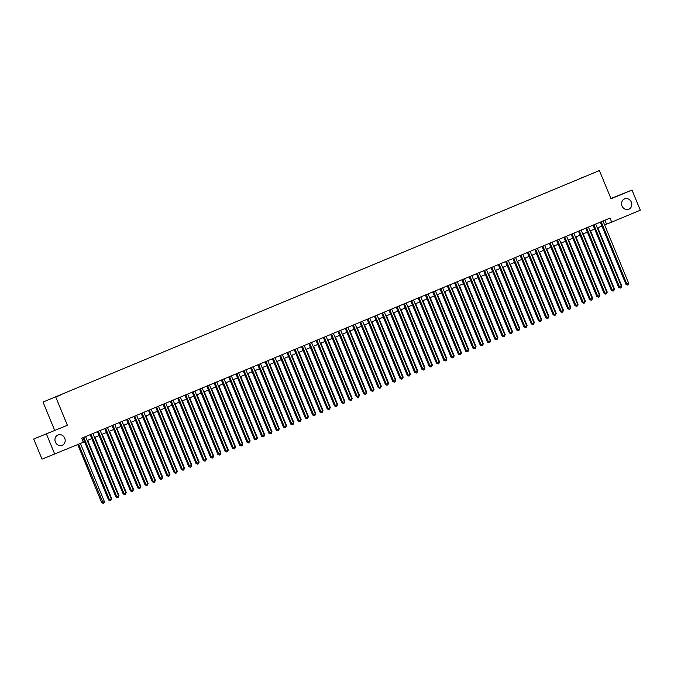<?xml version="1.0" encoding="UTF-8"?>
<svg xmlns="http://www.w3.org/2000/svg" width="674" height="674" viewBox="0 0 674 674"><rect width="100%" height="100%" fill="white"/><g stroke="black" fill="none" stroke-linecap="round" stroke-linejoin="round"><path stroke-width="1.01" d="M64.729 438.201A5.577 5.055 -111.4 0 1 62.101 445.337A5.577 5.055 -111.4 0 1 55.403 442.085A5.577 5.055 -111.4 0 1 58.031 434.949A5.577 5.055 -111.4 0 1 64.729 438.201M631.336 202.124A5.577 5.055 -111.4 0 1 628.707 209.26A5.577 5.055 -111.4 0 1 622.009 206.008A5.577 5.055 -111.4 0 1 624.638 198.872A5.577 5.055 -111.4 0 1 631.336 202.124M60.736 394.981L57.054 396.481L60.736 394.981M33.7 439.01L67.392 425.286L33.7 439.01L42.007 459.154L83.349 442.245L81.689 438.218L610.037 218.081L611.697 222.117L640.3 210.195L631.993 190.051L610.93 198.51M54.653 430.273L43.026 402.066L599.413 170.564L43.026 402.066M591.359 173.85L594.923 172.401L591.376 173.892M579.632 178.779L584.729 176.655M579.497 178.644L584.729 176.596M46.439 434.014L54.746 454.158M67.392 425.286L55.765 397.079M599.413 170.564L611.04 198.779L631.993 190.051M604.62 224.931L611.697 222.117M83.306 442.136L84.528 441.622M87.207 440.51L91.816 438.589M94.495 437.477L99.103 435.556M101.782 434.435L106.391 432.514M109.07 431.402L113.679 429.481M116.358 428.361L120.966 426.44M123.645 425.328L128.254 423.407M130.933 422.295L135.541 420.374M138.221 419.253L142.829 417.332M145.508 416.22L150.117 414.299M152.796 413.187L157.404 411.258M160.083 410.146L164.692 408.225M167.371 407.113L171.98 405.192M174.659 404.071L179.267 402.151M181.946 401.038L186.555 399.118M189.234 398.005L193.842 396.076M196.522 394.964L201.13 393.043M203.809 391.931L208.418 390.01M211.097 388.89L215.705 386.969M218.384 385.857L222.993 383.936M225.672 382.824L230.281 380.903M232.96 379.782L237.568 377.861M240.247 376.749L244.856 374.828M247.535 373.708L252.143 371.787M254.823 370.675L259.431 368.754M262.11 367.642L266.719 365.721M269.398 364.6L274.006 362.679M276.685 361.567L281.294 359.646M283.973 358.534L288.582 356.605M291.261 355.493L295.869 353.572M298.548 352.46L303.157 350.539M305.836 349.418L310.444 347.498M313.124 346.385L317.732 344.465M320.411 343.352L325.02 341.423M327.699 340.311L332.307 338.39M334.986 337.278L339.595 335.357M342.266 334.237L346.883 332.316M349.553 331.204L354.17 329.283M356.841 328.171L361.458 326.25M364.128 325.129L368.745 323.208M371.416 322.096L376.033 320.175M378.704 319.055L383.321 317.134M385.991 316.022L390.608 314.101M393.279 312.989L397.896 311.068M400.567 309.947L405.184 308.026M407.854 306.914L412.471 304.993M415.142 303.873L419.759 301.952M422.43 300.84L427.046 298.919M429.717 297.807L434.334 295.886M437.005 294.765L441.622 292.845M444.292 291.732L448.909 289.812M451.58 288.699L456.197 286.77M458.868 285.658L463.485 283.737M466.155 282.625L470.772 280.704M473.443 279.584L478.06 277.663M480.731 276.551L485.347 274.63M488.018 273.518L492.635 271.588M495.306 270.476L499.923 268.555M502.593 267.443L507.21 265.522M509.881 264.402L514.498 262.481M517.169 261.369L521.786 259.448M524.456 258.336L529.073 256.415M531.744 255.294L536.361 253.373M539.031 252.261L543.648 250.34M546.319 249.22L550.936 247.299M553.607 246.187L558.224 244.266M560.894 243.154L565.511 241.233M568.182 240.113L572.799 238.192M575.47 237.079L580.087 235.159M582.757 234.047L587.374 232.117M590.045 231.005L594.662 229.084M597.332 227.972L601.949 226.051M604.915 220.221L606.533 224.139M600.332 222.125L626.011 284.436L626.871 284.099L601.183 221.771M628.699 283.341L628.32 284.714L627.595 285.018L626.871 284.099L628.699 283.341L603.003 221.013M627.595 285.018L626.011 284.436M621.352 286.231L621.807 286.037L597.796 227.778M621.807 286.037L621.091 287.562M593.044 225.167L618.724 287.478L619.583 287.141L593.895 224.804M621.411 286.374L621.032 287.756L620.307 288.059L619.583 287.141L621.411 286.374L595.715 224.046M620.307 288.059L618.724 287.478M585.757 228.2L611.436 290.511L612.295 290.174L586.607 227.846M614.124 289.416L613.744 290.789L613.02 291.092L612.295 290.174L614.124 289.416L588.427 227.087M613.02 291.092L611.436 290.511M578.469 231.233L604.148 293.544L605.008 293.207L579.32 230.879M606.836 292.449L606.457 293.83L605.732 294.134L605.008 293.207L606.836 292.449L581.14 230.12M605.732 294.134L604.148 293.544M571.181 234.274L596.861 296.585L597.72 296.248L572.032 233.92M599.548 295.49L599.169 296.863L598.445 297.167L597.72 296.248L599.548 295.49L573.852 233.153M598.445 297.167L596.861 296.585M614.065 289.272L614.519 289.079L590.508 230.811M614.519 289.079L613.803 290.604M606.777 292.305L607.232 292.112L583.221 233.853M607.232 292.112L606.516 293.637M599.489 295.338L599.944 295.153L575.933 236.886M599.944 295.153L599.228 296.67M592.202 298.38L592.657 298.186L568.645 239.919M592.657 298.186L591.941 299.711M563.894 237.307L589.573 299.618L590.432 299.281L564.745 236.953M592.261 298.523L591.882 299.896L591.157 300.2L590.432 299.281L592.261 298.523L566.564 236.195M591.157 300.2L589.573 299.618M584.914 301.413L585.369 301.219L561.358 242.96M585.369 301.219L584.653 302.744M556.606 240.348L582.285 302.66L583.145 302.314L557.457 239.986M584.973 301.556L584.594 302.938L583.869 303.241L583.145 302.314L584.973 301.556L559.277 239.228M583.869 303.241L582.285 302.66M577.626 304.454L578.081 304.26L554.07 245.993M578.081 304.26L577.365 305.777M549.318 243.381L574.998 305.693L575.866 305.356L550.169 243.028M577.685 304.597L577.306 305.971L576.582 306.274L575.866 305.356L577.685 304.597L551.989 242.269M576.582 306.274L574.998 305.693M570.339 307.487L570.794 307.293L546.783 249.035M570.794 307.293L570.078 308.818M542.031 246.414L567.71 308.726L568.578 308.389L542.882 246.061M570.398 307.63L570.019 309.012L569.294 309.315L568.578 308.389L570.398 307.63L544.702 245.302M569.294 309.315L567.71 308.726M563.051 310.52L563.506 310.335L539.495 252.068M563.506 310.335L562.79 311.851M534.743 249.456L560.423 311.767L561.29 311.43L535.594 249.102M563.11 310.672L562.731 312.045L562.006 312.348L561.29 311.43L563.11 310.672L537.414 248.335M562.006 312.348L560.423 311.767M555.764 313.562L556.219 313.368L532.207 255.101M556.219 313.368L555.502 314.893M527.456 252.489L553.135 314.8L554.003 314.463L528.306 252.135M555.823 313.705L555.452 315.078L554.719 315.381L554.003 314.463L555.823 313.705L530.126 251.377M554.719 315.381L553.135 314.8M548.476 316.595L548.931 316.401L524.92 258.142M548.931 316.401L548.215 317.926M520.168 255.53L545.847 317.833L546.715 317.496L521.019 255.168M548.535 316.738L548.164 318.12L547.431 318.423L546.715 317.496L548.535 316.738L522.839 254.41M547.431 318.423L545.847 317.833M541.188 319.636L541.643 319.442L517.632 261.175M541.643 319.442L540.927 320.959M512.88 258.563L538.56 320.875L539.427 320.538L513.731 258.209M541.247 319.779L540.877 321.153L540.144 321.456L539.427 320.538L541.247 319.779L515.559 257.451M540.144 321.456L538.56 320.875M533.901 322.669L534.356 322.475L510.344 264.216M534.356 322.475L533.639 324M526.613 325.702L527.068 325.508L503.057 267.249M527.068 325.508L526.352 327.033M519.325 328.743L519.78 328.55L495.769 270.282M519.78 328.55L519.064 330.075M505.593 261.596L531.272 323.908L532.14 323.571L506.444 261.242M533.96 322.812L533.589 324.194L532.856 324.497L532.14 323.571L533.96 322.812L508.272 260.484M532.856 324.497L531.272 323.908M498.305 264.638L523.984 326.949L524.852 326.612L499.156 264.275M526.672 325.854L526.301 327.227L525.568 327.53L524.852 326.612L526.672 325.854L500.984 263.517M525.568 327.53L523.984 326.949M491.017 267.671L516.697 329.982L517.565 329.645L491.868 267.317M519.384 328.887L519.014 330.26L518.281 330.563L517.565 329.645L519.384 328.887L493.697 266.559M518.281 330.563L516.697 329.982M512.038 331.776L512.493 331.583L488.481 273.324M512.493 331.583L511.777 333.108M483.73 270.704L509.409 333.015L510.277 332.678L484.581 270.35M512.097 331.92L511.726 333.301L510.993 333.605L510.277 332.678L512.097 331.92L486.409 269.592M510.993 333.605L509.409 333.015M504.75 334.81L505.205 334.624L481.194 276.357M505.205 334.624L504.489 336.141M476.442 273.745L502.122 336.056L502.989 335.719L477.293 273.391M504.809 334.961L504.438 336.334L503.705 336.638L502.989 335.719L504.809 334.961L479.121 272.633M503.705 336.638L502.122 336.056M497.463 337.851L497.918 337.657L473.906 279.398M497.918 337.657L497.201 339.182M469.155 276.778L494.834 339.089L495.702 338.752L470.005 276.424M497.522 337.994L497.151 339.367L496.418 339.679L495.702 338.752L497.522 337.994L471.834 275.666M496.418 339.679L494.834 339.089M490.175 340.884L490.63 340.69L466.619 282.431M490.63 340.69L489.914 342.215M461.867 279.82L487.546 342.131L488.414 341.794L462.718 279.457M490.234 341.027L489.863 342.409L489.13 342.712L488.414 341.794L490.234 341.027L464.546 278.699M489.13 342.712L487.546 342.131M482.887 343.925L483.351 343.732L459.331 285.464M483.351 343.732L482.626 345.257M454.579 282.853L480.259 345.164L481.126 344.827L455.43 282.499M482.946 344.069L482.576 345.442L481.843 345.745L481.126 344.827L482.946 344.069L457.258 281.74M481.843 345.745L480.259 345.164M475.6 346.958L476.063 346.765L452.043 288.506M476.063 346.765L475.339 348.289M447.292 285.886L472.971 348.197L473.839 347.86L448.143 285.532M475.659 347.102L475.288 348.483L474.555 348.787L473.839 347.86L475.659 347.102L449.971 284.773M474.555 348.787L472.971 348.197M468.312 349.991L468.775 349.806L444.756 291.539M468.775 349.806L468.051 351.322M440.004 288.927L465.683 351.238L466.551 350.901L440.855 288.573M468.371 350.143L468 351.516L467.267 351.82L466.551 350.901L468.371 350.143L442.683 287.815M467.267 351.82L465.683 351.238M461.024 353.033L461.488 352.839L437.468 294.58M461.488 352.839L460.763 354.364M432.716 291.96L458.396 354.271L459.264 353.934L433.567 291.606M461.083 353.176L460.713 354.549L459.98 354.853L459.264 353.934L461.083 353.176L435.396 290.848M459.98 354.853L458.396 354.271M425.429 295.001L451.108 357.313L451.976 356.976L426.28 294.639M453.796 356.209L453.425 357.591L452.692 357.894L451.976 356.976L453.796 356.209L428.108 293.881M452.692 357.894L451.108 357.313M418.141 298.034L443.821 360.346L444.688 360.009L418.992 297.681M446.508 359.25L446.137 360.624L445.404 360.927L444.688 360.009L446.508 359.25L420.82 296.922M445.404 360.927L443.821 360.346M453.737 356.066L454.2 355.872L430.181 297.613M454.2 355.872L453.476 357.397M446.449 359.107L446.913 358.913L422.893 300.646M446.913 358.913L446.188 360.43M439.162 362.14L439.625 361.946L415.605 303.688M439.625 361.946L438.9 363.471M410.854 301.067L436.533 363.379L437.401 363.042L411.704 300.714M439.221 362.283L438.85 363.665L438.117 363.968L437.401 363.042L439.221 362.283L413.533 299.955M438.117 363.968L436.533 363.379M431.874 365.173L432.337 364.988L408.318 306.721M432.337 364.988L431.613 366.504M403.566 304.109L429.245 366.42L430.113 366.083L404.417 303.755M431.933 365.325L431.562 366.698L430.829 367.001L430.113 366.083L431.933 365.325L406.245 302.988M430.829 367.001L429.245 366.42M424.586 368.215L425.05 368.021L401.03 309.754M425.05 368.021L424.325 369.546M396.278 307.142L421.958 369.453L422.825 369.116L397.129 306.788M424.645 368.358L424.275 369.731L423.542 370.034L422.825 369.116L424.645 368.358L398.957 306.03M423.542 370.034L421.958 369.453M417.299 371.248L417.762 371.054L393.742 312.795M417.762 371.054L417.038 372.579M388.991 310.183L414.67 372.495L415.538 372.149L389.842 309.821M417.358 371.391L416.987 372.773L416.254 373.076L415.538 372.149L417.358 371.391L391.67 309.063M416.254 373.076L414.67 372.495M410.011 374.289L410.474 374.095L386.455 315.828M410.474 374.095L409.75 375.612M381.703 313.216L407.382 375.528L408.25 375.191L382.554 312.862M410.07 374.432L409.699 375.806L408.966 376.109L408.25 375.191L410.07 374.432L384.382 312.104M408.966 376.109L407.382 375.528M374.415 316.249L400.095 378.561L400.963 378.224L375.266 315.895M402.782 377.465L402.412 378.847L401.679 379.15L400.963 378.224L402.782 377.465L377.095 315.137M401.679 379.15L400.095 378.561M367.128 319.291L392.816 381.602L393.675 381.265L367.979 318.937M395.495 380.507L395.124 381.88L394.391 382.183L393.675 381.265L395.495 380.507L369.807 318.17M394.391 382.183L392.816 381.602M402.723 377.322L403.187 377.128L379.167 318.869M403.187 377.128L402.462 378.653M395.436 380.355L395.899 380.17L371.88 321.902M395.899 380.17L395.175 381.686M388.148 383.396L388.612 383.203L364.592 324.935M388.612 383.203L387.887 384.728M359.84 322.324L385.528 384.635L386.387 384.298L360.691 321.97M388.207 383.54L387.836 384.913L387.103 385.216L386.387 384.298L388.207 383.54L362.519 321.212M387.103 385.216L385.528 384.635M380.861 386.429L381.324 386.236L357.304 327.977M381.324 386.236L380.599 387.761M352.553 325.357L378.24 387.668L379.1 387.331L353.403 325.003M380.92 386.573L380.549 387.954L379.816 388.258L379.1 387.331L380.92 386.573L355.232 324.245M379.816 388.258L378.24 387.668M373.573 389.462L374.036 389.277L350.017 331.01M374.036 389.277L373.312 390.794M345.265 328.398L370.953 390.709L371.812 390.372L346.116 328.044M373.632 389.614L373.261 390.987L372.528 391.291L371.812 390.372L373.632 389.614L347.944 327.286M372.528 391.291L370.953 390.709M366.285 392.504L366.749 392.31L342.729 334.051M366.749 392.31L366.024 393.835M337.977 331.431L363.665 393.742L364.524 393.405L338.828 331.077M366.344 392.647L365.974 394.02L365.241 394.332L364.524 393.405L366.344 392.647L340.656 330.319M365.241 394.332L363.665 393.742M358.998 395.537L359.461 395.343L335.441 337.084M359.461 395.343L358.737 396.868M330.69 334.473L356.377 396.784L357.237 396.447L331.541 334.11M359.057 395.68L358.686 397.062L357.953 397.365L357.237 396.447L359.057 395.68L333.369 333.352M357.953 397.365L356.377 396.784M351.71 398.578L352.173 398.385L328.154 340.117M352.173 398.385L351.449 399.909M323.402 337.506L349.09 399.817L349.949 399.48L324.253 337.152M351.769 398.722L351.398 400.095L350.665 400.398L349.949 399.48L351.769 398.722L326.081 336.393M350.665 400.398L349.09 399.817M344.422 401.611L344.886 401.418L320.866 343.159M344.886 401.418L344.161 402.942M316.114 340.538L341.802 402.85L342.662 402.513L316.965 340.185M344.481 401.755L344.111 403.136L343.378 403.44L342.662 402.513L344.481 401.755L318.794 339.426M343.378 403.44L341.802 402.85M337.135 404.644L337.598 404.459L313.579 346.192M337.598 404.459L336.874 405.975M308.827 343.58L334.515 405.891L335.374 405.554L309.678 343.226M337.194 404.796L336.823 406.169L336.09 406.473L335.374 405.554L337.194 404.796L311.506 342.468M336.09 406.473L334.515 405.891M329.847 407.686L330.311 407.492L306.291 349.233M330.311 407.492L329.586 409.017M301.539 346.613L327.227 408.924L328.086 408.587L302.39 346.259M329.906 407.829L329.535 409.202L328.802 409.506L328.086 408.587L329.906 407.829L304.218 345.501M328.802 409.506L327.227 408.924M322.56 410.719L323.023 410.525L299.003 352.266M323.023 410.525L322.298 412.05M294.252 349.654L319.939 411.966L320.799 411.629L295.102 349.292M322.619 410.862L322.248 412.244L321.515 412.547L320.799 411.629L322.619 410.862L296.931 348.534M321.515 412.547L319.939 411.966M315.272 413.76L315.735 413.566L291.716 355.299M315.735 413.566L315.011 415.083M286.964 352.687L312.652 414.999L313.511 414.662L287.815 352.334M315.331 413.903L314.96 415.277L314.227 415.58L313.511 414.662L315.331 413.903L289.643 351.575M314.227 415.58L312.652 414.999M307.984 416.793L308.448 416.599L284.428 358.341M308.448 416.599L307.723 418.124M279.676 355.72L305.364 418.032L306.223 417.695L280.527 355.367M308.043 416.936L307.673 418.318L306.94 418.621L306.223 417.695L308.043 416.936L282.355 354.608M306.94 418.621L305.364 418.032M300.697 419.826L301.16 419.641L277.14 361.374M301.16 419.641L300.436 421.157M272.389 358.762L298.077 421.073L298.936 420.736L273.24 358.408M300.756 419.978L300.385 421.351L299.652 421.654L298.936 420.736L300.756 419.978L275.068 357.641M299.652 421.654L298.077 421.073M293.409 422.868L293.872 422.674L269.853 364.407M293.872 422.674L293.148 424.199M265.101 361.795L290.789 424.106L291.648 423.769L265.952 361.441M293.468 423.011L293.097 424.384L292.364 424.687L291.648 423.769L293.468 423.011L267.78 360.683M292.364 424.687L290.789 424.106M286.121 425.901L286.585 425.707L262.565 367.448M286.585 425.707L285.86 427.232M257.813 364.836L283.501 427.148L284.361 426.802L258.664 364.474M286.18 426.044L285.81 427.426L285.077 427.729L284.361 426.802L286.18 426.044L260.493 363.716M285.077 427.729L283.501 427.148M278.834 428.942L279.297 428.748L255.278 370.481M279.297 428.748L278.573 430.265M250.526 367.869L276.214 430.181L277.073 429.844L251.377 367.515M278.893 429.085L278.522 430.459L277.789 430.762L277.073 429.844L278.893 429.085L253.205 366.757M277.789 430.762L276.214 430.181M271.546 431.975L272.01 431.781L247.99 373.522M272.01 431.781L271.285 433.306M243.238 370.902L268.926 433.214L269.785 432.876L244.098 370.548M271.605 432.118L271.234 433.5L270.501 433.803L269.785 432.876L271.605 432.118L245.917 369.79M270.501 433.803L268.926 433.214M264.259 435.008L264.722 434.823L240.702 376.555M264.722 434.823L263.997 436.339M235.951 373.944L261.638 436.255L262.498 435.918L236.81 373.59M264.318 435.16L263.947 436.533L263.214 436.836L262.498 435.918L264.318 435.16L238.63 372.823M263.214 436.836L261.638 436.255M256.971 438.049L257.434 437.856L233.415 379.588M257.434 437.856L256.71 439.381M228.663 376.977L254.351 439.288L255.21 438.951L229.522 376.623M257.03 438.193L256.659 439.566L255.926 439.869L255.21 438.951L257.03 438.193L231.342 375.865M255.926 439.869L254.351 439.288M249.683 441.082L250.147 440.889L226.127 382.63M250.147 440.889L249.422 442.414M221.375 380.018L247.063 442.321L247.922 441.984L222.235 379.656M249.742 441.226L249.372 442.607L248.639 442.911L247.922 441.984L249.742 441.226L224.054 378.898M248.639 442.911L247.063 442.321M242.396 444.124L242.859 443.93L218.839 385.663M242.859 443.93L242.134 445.447M214.088 383.051L239.776 445.362L240.635 445.025L214.947 382.697M242.455 444.267L242.084 445.64L241.351 445.944L240.635 445.025L242.455 444.267L216.767 381.939M241.351 445.944L239.776 445.362M206.8 386.084L232.488 448.395L233.347 448.058L207.659 385.73M235.167 447.3L234.796 448.682L234.063 448.985L233.347 448.058L235.167 447.3L209.479 384.972M234.063 448.985L232.488 448.395M199.512 389.125L225.2 451.437L226.06 451.1L200.372 388.763M227.879 450.333L227.509 451.715L226.776 452.018L226.06 451.1L227.879 450.333L202.192 388.005M226.776 452.018L225.2 451.437M192.225 392.158L217.913 454.47L218.772 454.133L193.084 391.805M220.592 453.375L220.221 454.748L219.488 455.051L218.772 454.133L220.592 453.375L194.904 391.046M219.488 455.051L217.913 454.47M184.937 395.191L210.625 457.503L211.484 457.166L185.797 394.838M213.304 456.408L212.933 457.789L212.2 458.093L211.484 457.166L213.304 456.408L187.616 394.079M212.2 458.093L210.625 457.503M177.65 398.233L203.337 460.544L204.197 460.207L178.509 397.879M206.017 459.449L205.646 460.822L204.913 461.126L204.197 460.207L206.017 459.449L180.329 397.121M204.913 461.126L203.337 460.544M235.108 447.157L235.571 446.963L211.552 388.704M235.571 446.963L234.847 448.488M227.82 450.19L228.284 449.996L204.264 391.737M228.284 449.996L227.559 451.521M220.533 453.231L220.996 453.038L196.977 394.77M220.996 453.038L220.272 454.562M213.245 456.264L213.709 456.071L189.689 397.812M213.709 456.071L212.984 457.595M205.958 459.297L206.421 459.112L182.401 400.845M206.421 459.112L205.696 460.628M198.67 462.339L199.133 462.145L175.114 403.886M199.133 462.145L198.409 463.67M170.362 401.266L196.05 463.577L196.909 463.24L171.221 400.912M198.729 462.482L198.358 463.855L197.625 464.167L196.909 463.24L198.729 462.482L173.041 400.154M197.625 464.167L196.05 463.577M191.382 465.372L191.846 465.178L167.826 406.919M191.846 465.178L191.121 466.703M163.074 404.307L188.762 466.619L189.621 466.282L163.934 403.945M191.441 465.515L191.071 466.897L190.338 467.2L189.621 466.282L191.441 465.515L165.753 403.187M190.338 467.2L188.762 466.619M184.095 468.413L184.558 468.219L160.538 409.952M184.558 468.219L183.833 469.744M155.787 407.34L181.475 469.652L182.334 469.315L156.646 406.986M184.154 468.556L183.783 469.93L183.05 470.233L182.334 469.315L184.154 468.556L158.466 406.228M183.05 470.233L181.475 469.652M176.807 471.446L177.27 471.252L153.251 412.993M177.27 471.252L176.546 472.777M148.499 410.373L174.187 472.685L175.046 472.348L149.358 410.019M176.866 471.589L176.495 472.971L175.762 473.274L175.046 472.348L176.866 471.589L151.178 409.261M175.762 473.274L174.187 472.685M169.519 474.479L169.983 474.294L145.963 416.026M169.983 474.294L169.258 475.81M141.211 413.415L166.899 475.726L167.759 475.389L142.071 413.061M169.578 474.631L169.208 476.004L168.475 476.307L167.759 475.389L169.578 474.631L143.891 412.303M168.475 476.307L166.899 475.726M162.232 477.521L162.695 477.327L138.675 419.068M162.695 477.327L161.971 478.852M133.924 416.448L159.612 478.759L160.471 478.422L134.783 416.094M162.291 477.664L161.92 479.037L161.187 479.34L160.471 478.422L162.291 477.664L136.603 415.336M161.187 479.34L159.612 478.759M154.944 480.554L155.408 480.36L131.388 422.101M155.408 480.36L154.683 481.885M126.636 419.489L152.324 481.8L153.183 481.455L127.496 419.127M155.003 480.697L154.632 482.079L153.899 482.382L153.183 481.455L155.003 480.697L129.315 418.369M153.899 482.382L152.324 481.8M119.349 422.522L145.036 484.833L145.896 484.496L120.208 422.168M147.716 483.738L147.345 485.111L146.612 485.415L145.896 484.496L147.716 483.738L122.028 421.41M146.612 485.415L145.036 484.833M112.061 425.555L137.749 487.866L138.608 487.529L112.92 425.201M140.428 486.771L140.057 488.153L139.324 488.456L138.608 487.529L140.428 486.771L114.74 424.443M139.324 488.456L137.749 487.866M104.773 428.597L130.461 490.908L131.32 490.571L105.633 428.243M133.14 489.813L132.77 491.186L132.037 491.489L131.32 490.571L133.14 489.813L107.452 427.476M132.037 491.489L130.461 490.908M97.486 431.63L123.173 493.941L124.033 493.604L98.345 431.276M125.853 492.846L125.482 494.219L124.749 494.522L124.033 493.604L125.853 492.846L100.165 430.518M124.749 494.522L123.173 493.941M147.657 483.595L148.12 483.401L124.1 425.134M148.12 483.401L147.395 484.918M140.369 486.628L140.832 486.434L116.813 428.175M140.832 486.434L140.108 487.959M133.081 489.661L133.545 489.476L109.525 431.208M133.545 489.476L132.82 490.992M125.794 492.702L126.257 492.509L102.237 434.241M126.257 492.509L125.532 494.034M118.506 495.735L118.969 495.542L94.95 437.283M118.969 495.542L118.245 497.067M90.198 434.671L115.886 496.974L116.745 496.637L91.057 434.309M118.565 495.879L118.194 497.26L117.461 497.564L116.745 496.637L118.565 495.879L92.877 433.551M117.461 497.564L115.886 496.974M111.218 498.777L111.682 498.583L87.662 440.316M111.682 498.583L110.957 500.1M82.91 437.704L108.598 500.015L109.458 499.678L83.77 437.35M111.277 498.92L110.907 500.293L110.174 500.597L109.458 499.678L111.277 498.92L85.59 436.592M110.174 500.597L108.598 500.015M77.746 444.579L101.707 502.711L102.574 502.374L104.394 501.616L80.425 443.467M78.605 444.225L103.29 503.301L101.707 502.711M104.394 501.616L104.023 502.998L103.29 503.301"/></g></svg>
